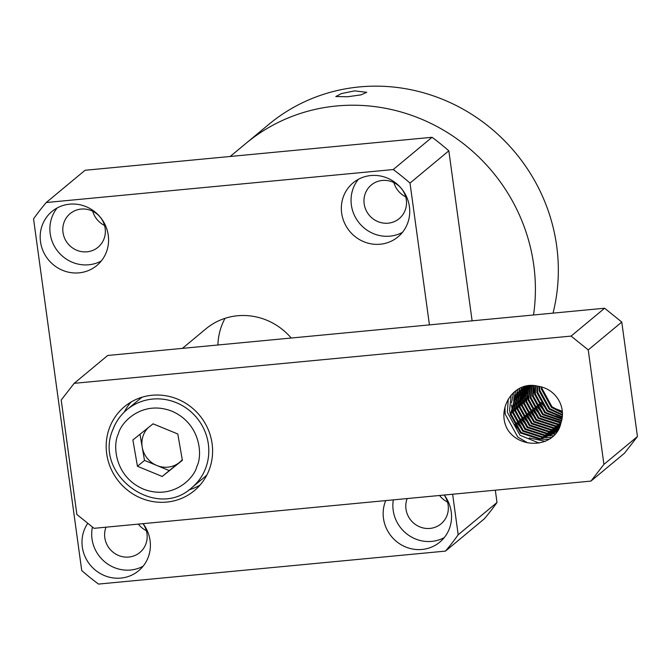 <?xml version="1.0" encoding="UTF-8"?>
<svg xmlns="http://www.w3.org/2000/svg" width="671" height="671" viewBox="0 0 671 671"><rect width="100%" height="100%" fill="white"/><g stroke="black" fill="none" stroke-linecap="round" stroke-linejoin="round"><path stroke-width="1.01" d="M336.532 105.984A179.484 171.55 50.3 0 1 533.529 314.993A179.484 171.55 -129.7 0 0 533.747 265.037A179.484 171.55 -129.7 0 0 421.933 119.337A179.484 171.55 -129.7 0 0 245.863 143.451A179.484 171.55 50.3 0 1 336.532 105.984M553.021 313.139A179.484 171.55 -129.7 0 0 359.471 86.92A179.484 171.55 -129.7 0 0 268.811 124.387L230.195 156.477M354.707 90.879L366.727 92.313L360.981 94.888L347.653 96.741L335.802 96.549L341.489 93.563L354.707 90.879M212.095 443.665A54.628 52.212 -129.7 0 0 178.067 399.32A54.628 52.212 -129.7 0 0 124.479 406.66A54.628 52.212 -129.7 0 0 106.689 453.68A54.628 52.212 -129.7 0 0 140.717 498.025A54.628 52.212 -129.7 0 0 194.305 490.686A54.628 52.212 -129.7 0 0 212.095 443.665M131.071 402.03A54.628 52.212 -129.7 0 0 124.252 412.103M553.801 433.474L540.532 438.742L521.107 432.459L511.076 414.082L516.477 394.229L520 390.547M530.098 385.565L519.673 390.816L528.421 385.716M519.673 390.816L515.84 394.766L510.43 414.611L520.461 432.996L539.887 439.279L553.483 433.743L557.173 429.91L560.939 422.906A27.31 26.102 -129.7 0 0 562.197 410.384A27.31 26.102 -129.7 0 0 538.016 386.27C514.053 379.769 495.424 409.084 507.83 429.926C521.124 450.182 556.049 447.029 560.939 422.906M554.858 432.501L542.738 436.905L523.313 430.631L513.281 412.246L518.683 392.401L521.141 389.683M521.442 389.39L522.206 388.719M526.19 386.077L521.879 388.979L525.712 386.177M521.879 388.979L521.115 389.65M520.805 389.926L518.046 392.929L512.636 412.782L522.667 431.159L542.093 437.442L554.556 432.795M555.865 431.47L544.944 435.076L525.519 428.794L515.487 410.417L520.889 390.564L522.34 388.878M522.625 388.568L523.346 387.846M523.648 387.561L524.412 386.882M525.141 386.311L524.085 387.15L525.074 386.328M524.085 387.15L523.321 387.813M523.011 388.098L522.273 388.803M521.979 389.105L520.251 391.101L514.842 410.946L524.873 429.331L544.298 435.613L555.58 431.78M555.672 430.329L547.15 433.24L527.725 426.957L517.693 408.58L523.581 388.132M523.858 387.804L524.546 387.041M524.831 386.739L525.284 386.278M525.167 386.311L524.479 386.974M524.185 387.268L523.489 388.023M523.212 388.341L522.457 389.264L517.047 409.117L527.079 427.494L546.504 433.776L556.544 430.698M557.71 429.197L549.356 431.411L529.931 425.129L519.899 406.743L524.881 387.452M525.141 387.108L525.787 386.295M525.418 386.504L524.764 387.301M524.496 387.645L519.253 407.28L529.285 425.666L548.71 431.948L557.45 429.541M558.54 427.947L551.562 429.574L532.137 423.292L522.105 404.915L526.24 386.84M526.483 386.471L526.844 385.951M526.559 386.001L526.089 386.655M525.838 387.008L521.459 405.452L531.491 423.829L550.916 430.111L558.306 428.324M556.553 426.311L559.312 426.613L553.768 427.746L534.342 421.463L524.311 403.078L527.649 386.295M527.238 386.446L523.665 403.615L533.697 422L553.122 428.274L559.094 427.024M560.008 425.229L555.974 425.909L536.548 419.627L526.517 401.25L529.125 385.825M528.689 385.951L525.871 401.786L535.903 420.163L555.328 426.446L559.815 425.649M560.637 423.745L558.18 424.08L538.754 417.798L528.723 399.413L530.618 385.54M530.199 385.557L528.077 399.95L538.108 418.335L557.534 424.609L560.461 424.189M561.191 422.16L540.96 415.961L530.929 397.584L532.137 385.515M531.684 385.515L530.283 398.113L540.314 416.498L559.74 422.78L560.964 422.646M561.677 420.474L543.166 414.133L533.135 395.747L533.78 385.59M533.286 385.565L532.489 396.284L542.52 414.661L561.543 420.977M562.055 418.662L545.372 412.296L535.341 393.919L535.542 385.791M535.013 385.716L534.695 394.447L544.726 412.833L561.954 419.207M562.323 416.716L547.578 410.467L537.546 392.082L537.454 386.144M536.884 386.018L536.901 392.619L546.932 410.996L562.256 417.295M562.449 414.594L549.784 408.631L539.752 390.245L539.543 386.513M538.914 386.404L539.107 390.782L549.138 409.167L562.424 415.232M562.39 412.246L551.99 406.794L541.958 388.417L541.824 387.041M541.136 386.857L541.312 388.954L551.344 407.331L562.432 412.959M560.1 425.817L557.819 429.373L553.483 433.743M558.599 429.222L555.689 431.914L558.851 428.735M556.007 431.638L555.202 432.258M554.892 432.543L555.689 431.914M571.088 336.096L74.171 383.334L107.704 355.471L604.621 308.232L571.088 336.096L588.241 349.926L603.917 464.391L590.95 481.09L94.032 528.32L76.88 514.498L61.204 400.025L74.171 383.334M604.621 308.232L621.774 322.063L588.241 349.926M553.424 407.918L562.306 411.289M621.774 322.063L637.45 436.527L624.483 453.227L590.95 481.09M188.912 489.905A54.628 52.212 -129.7 0 0 200.067 485.049M637.45 436.527L603.917 464.391M540.943 402.474L547.603 410.484M555.722 415.953L562.113 418.31M533.554 386.555L534.787 395.127M538.738 404.303L545.397 412.321M553.516 417.79L561.375 420.482M536.532 406.14L543.191 414.15M551.31 419.618L559.169 422.319M529.344 385.766L529.159 388.291M534.326 407.968L540.985 415.986M549.104 421.455L556.964 424.147M558.758 424.475L560.26 424.676M527.196 387.125L526.953 390.128M526.928 392.057L528.169 400.629M532.12 409.805L538.779 417.815M546.899 423.284L554.758 425.984M525.242 387.276L525.099 388.157M524.99 388.954L524.747 391.956M524.722 393.885L525.963 402.466M529.914 411.633L536.574 419.652M544.693 425.12L552.552 427.821M554.347 428.14L557.14 428.45M523.548 386.764L523.296 387.83M523.112 388.719L522.894 389.994M522.784 390.79L522.541 393.793M522.516 395.722L523.757 404.294M527.708 413.47L534.368 421.489M552.141 429.977L554.934 430.287M521.652 387.435L521.09 389.666M521.065 389.75L520.973 390.22M520.906 390.547L520.688 391.822M520.579 392.619L520.335 395.63M520.31 397.559L521.552 406.131M525.502 415.299L532.162 423.317M540.281 428.786L548.14 431.487M549.935 431.805L552.728 432.116M553.466 432.158L554.632 432.191M555.353 432.183L556.796 432.132M519.757 388.274L518.876 391.503M518.859 391.587L518.767 392.049M518.7 392.384L518.482 393.659M518.373 394.456L518.129 397.458M518.104 399.388L519.346 407.96M523.296 417.136L529.956 425.154M547.729 433.642L550.522 433.952M551.26 433.994L552.426 434.02M553.147 434.02L555.42 433.902M517.811 389.323L516.561 393.885M516.494 394.212L516.276 395.496M516.167 396.293L515.924 399.295M515.898 401.224L517.14 409.796M521.09 418.964L527.75 426.982M535.869 432.451L543.728 435.152M545.523 435.479L548.316 435.781M549.054 435.823L550.22 435.856M550.505 435.856L553.768 435.689M515.789 390.665L514.07 397.324M513.961 398.121L513.718 401.124M513.692 403.053L514.934 411.625M518.884 420.801L525.544 428.819M533.663 434.288L541.522 436.98M543.317 437.307L546.11 437.618M546.848 437.66L551.721 437.5M513.6 392.434L511.512 402.961M511.487 404.89L512.728 413.462M516.678 422.638L523.338 430.648M531.457 436.116L539.316 438.817M541.111 439.144L549.063 439.379M511.143 394.967L509.549 410.4L510.522 415.299M514.472 424.466L521.132 432.485M529.251 437.953L545.288 441.325M508.257 398.985L507.343 412.237L520 435.244L539.123 443.086M504.978 406.962L505.137 414.066L517.794 437.073L527.507 442.776M142.982 523.674A21.849 20.885 50.3 0 1 146.974 533.68A21.849 20.885 50.3 0 1 139.862 552.485A21.849 20.885 50.3 0 1 118.423 555.42A21.849 20.885 50.3 0 1 104.81 537.689A21.849 20.885 50.3 0 1 105.993 527.188M138.377 524.11A21.849 20.885 -129.7 0 0 146.353 530.686M444.152 495.039A21.849 20.885 50.3 0 1 448.144 505.053A21.849 20.885 50.3 0 1 441.023 523.858A21.849 20.885 50.3 0 1 419.593 526.794A21.849 20.885 50.3 0 1 405.98 509.063A21.849 20.885 50.3 0 1 407.163 498.561M439.539 495.483A21.849 20.885 -129.7 0 0 447.515 502.051M406.332 199.815A21.849 20.885 50.3 0 1 399.211 218.62A21.849 20.885 50.3 0 1 377.781 221.556A21.849 20.885 50.3 0 1 364.168 203.816A21.849 20.885 50.3 0 1 371.281 185.011A21.849 20.885 50.3 0 1 392.72 182.076A21.849 20.885 50.3 0 1 406.332 199.815M393.911 182.621A21.849 20.885 -129.7 0 0 405.703 196.813M105.162 228.442A21.849 20.885 50.3 0 1 98.05 247.247A21.849 20.885 50.3 0 1 76.611 250.182A21.849 20.885 50.3 0 1 62.999 232.451A21.849 20.885 50.3 0 1 70.119 213.638A21.849 20.885 50.3 0 1 91.55 210.702A21.849 20.885 50.3 0 1 105.162 228.442M92.741 211.248A21.849 20.885 -129.7 0 0 104.542 225.448M87.784 523.279A35.118 33.567 -129.7 0 0 82.307 546.966A35.118 33.567 -129.7 0 0 104.181 575.475A35.118 33.567 -129.7 0 0 138.629 570.753A35.118 33.567 -129.7 0 0 150.069 540.524A35.118 33.567 -129.7 0 0 143.082 523.665M143.082 566.24A35.118 33.567 50.3 0 1 92.011 538.905A35.118 33.567 50.3 0 1 92.43 527.037M385.716 500.6A35.118 33.567 -129.7 0 0 383.468 518.339A35.118 33.567 -129.7 0 0 405.351 546.848A35.118 33.567 -129.7 0 0 439.799 542.126A35.118 33.567 -129.7 0 0 451.231 511.898A35.118 33.567 -129.7 0 0 444.244 495.03M444.252 537.614A35.118 33.567 50.3 0 1 393.181 510.279A35.118 33.567 50.3 0 1 393.323 499.87M341.656 213.101A35.118 33.567 -129.7 0 0 363.539 241.61A35.118 33.567 -129.7 0 0 397.987 236.888A35.118 33.567 -129.7 0 0 409.419 206.66A35.118 33.567 -129.7 0 0 387.544 178.159A35.118 33.567 -129.7 0 0 353.097 182.873A35.118 33.567 -129.7 0 0 341.656 213.101M402.441 232.376A35.118 33.567 50.3 0 1 351.369 205.041A35.118 33.567 50.3 0 1 358.348 179.325M40.495 241.728A35.118 33.567 -129.7 0 0 62.369 270.237A35.118 33.567 -129.7 0 0 96.817 265.515A35.118 33.567 -129.7 0 0 108.257 235.286A35.118 33.567 -129.7 0 0 86.383 206.785A35.118 33.567 -129.7 0 0 51.935 211.499A35.118 33.567 -129.7 0 0 40.495 241.728M101.271 261.002A35.118 33.567 50.3 0 1 50.199 233.667A35.118 33.567 50.3 0 1 57.186 207.951M225.02 318.339A62.428 59.669 -129.7 0 0 217.907 344.995M291.206 338.025A62.428 59.669 -129.7 0 0 205.963 328.798L182.42 348.366M495.315 490.174L497.001 502.504L458.184 534.762A265.322 253.588 50.3 0 1 445.494 551.101L98.503 584.08A265.322 253.588 50.3 0 1 81.728 570.551L33.55 218.863A265.322 253.588 50.3 0 1 46.232 202.533L85.058 170.275L432.057 137.287L393.231 169.545A265.322 253.588 50.3 0 1 410.006 183.082L448.832 150.816L472.116 320.83M458.184 534.762L452.631 494.233M429.432 324.89L410.006 183.082M393.231 169.545L46.232 202.533M432.057 137.287A265.322 253.588 50.3 0 1 448.832 150.816M497.001 502.504A265.322 253.588 50.3 0 1 484.319 518.834L445.494 551.101M142.235 397.173A50.719 48.48 -129.7 0 0 139.325 399.396L126.978 409.662A50.719 48.48 50.3 0 1 187.377 408.907A50.719 48.48 50.3 0 1 205.821 467.779A50.719 48.48 50.3 0 1 191.814 487.683C156.158 520.922 93.277 474.59 112.787 429.809C115.756 421.824 120.486 415.106 126.978 409.662A50.719 48.48 50.3 0 0 112.963 429.566M182.26 459.694A23.41 22.378 50.3 0 1 179.342 462.529A23.41 22.378 50.3 0 1 156.88 465.506L144.508 460.415L137.454 466.278L162.197 476.469L182.369 460.323L177.798 433.994L153.055 423.812L132.883 439.958L137.454 466.278M144.508 460.415L142.227 447.255A23.41 22.378 -129.7 0 0 156.88 465.506L169.251 470.597L162.197 476.469M139.979 434.28L142.227 447.255A23.41 22.378 50.3 0 1 143.258 435.454A23.41 22.378 50.3 0 1 148.039 427.83M191.814 487.683L204.16 477.417A50.719 48.48 -129.7 0 0 206.886 474.967M182.336 460.13L169.251 470.597M152.242 424.466A23.41 22.378 50.3 0 1 153.248 423.887M196.913 466.311C194.305 478.348 172.59 500.507 143.326 489.067C114.439 476.569 112.577 444.705 118.348 433.969C120.948 421.933 142.663 399.773 171.935 411.206C200.814 423.711 202.676 455.567 196.913 466.311"/></g></svg>
